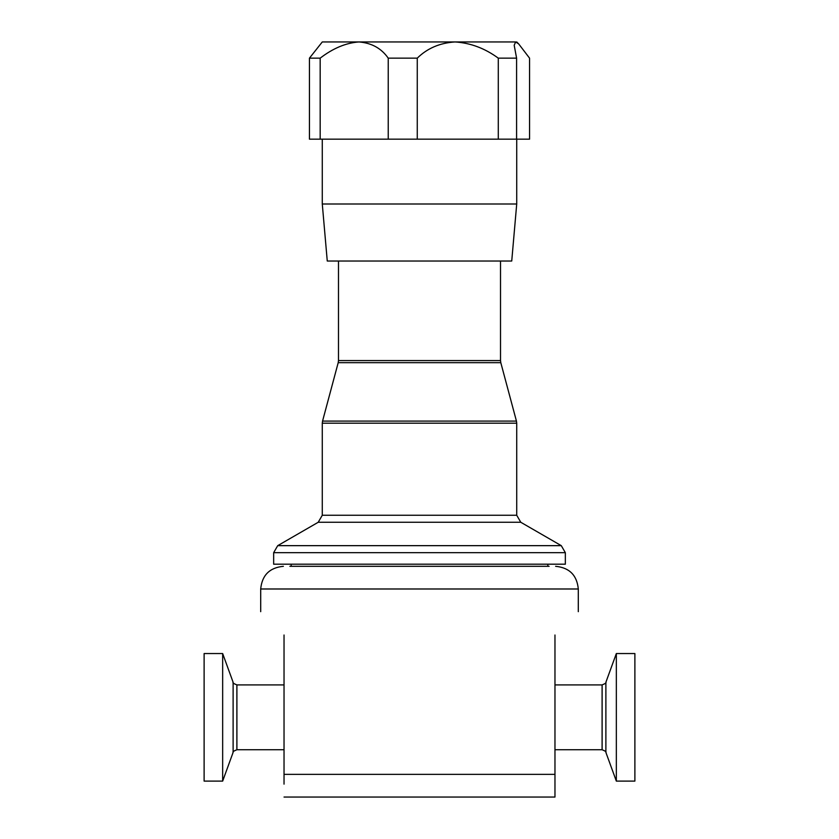 <?xml version="1.0" encoding="UTF-8"?>
<svg xmlns="http://www.w3.org/2000/svg" width="839" height="839" viewBox="0 0 839 839"><rect width="100%" height="100%" fill="white"/><g stroke="black" fill="none" stroke-linecap="round" stroke-linejoin="round"><path stroke-width="1.26" d="M273.661 552.67L565.339 552.67L565.339 564.196L273.661 564.196L273.661 552.67L277.719 545.654L561.281 545.654L520.778 522.267L318.222 522.267L277.719 545.654M616.34 653.55L634.882 653.55L634.882 781.109L616.34 781.109L616.34 653.55L605.884 682.275C606.566 682.736 605.307 683.617 602.108 684.918L554.967 684.918M605.884 682.275L605.884 752.384C606.566 751.922 605.307 751.041 602.108 749.73L554.967 749.73M236.892 749.73C233.682 751.052 232.424 751.933 233.116 752.384L233.116 682.275C232.424 682.726 233.682 683.607 236.892 684.918L236.892 749.73L284.033 749.73M236.892 684.918L284.033 684.918M289.864 566.304L549.136 566.304M554.967 635.008C585.737 604.248 585.737 604.248 554.967 635.008L554.967 797.05L284.033 797.05L554.967 797.05L554.967 790.233M516.719 203.992L322.281 203.992L327.262 261.023L511.738 261.023L516.719 203.992L516.719 139.169M222.66 653.55L222.66 781.109L204.118 781.109L204.118 653.55L222.66 653.55L233.116 682.275M320.173 58.153L320.173 139.169L388.226 139.169L388.226 58.153C381.367 48.326 371.593 42.925 358.893 41.95C345.878 42.904 332.968 48.305 320.173 58.153L309.444 58.153L322.281 41.95L455.032 41.95C439.856 42.904 427.261 48.305 417.266 58.153L388.226 58.153M320.173 139.169L309.444 139.169L309.444 58.153M516.593 58.153L516.593 139.169L529.556 139.169L529.556 58.153L518.67 43.901L515.639 41.95L514.192 45.264L516.593 58.153L498.282 58.153C484.9 48.326 470.48 42.925 455.032 41.95L515.639 41.95M417.266 58.153L417.266 139.169L498.282 139.169L498.282 58.153M417.266 139.169L388.226 139.169M516.593 139.169L498.282 139.169M284.033 635.008C253.263 604.248 253.263 604.248 284.033 635.008L284.033 784.14M338.484 261.023L338.484 360.581L500.516 360.581L500.799 362.679L338.201 362.679L322.554 421.094L516.446 421.094L500.799 362.679M322.281 423.192L322.281 515.251L516.719 515.251L516.719 423.192L322.281 423.192L322.554 421.094M602.108 749.73L602.108 684.918M260.698 611.673L260.698 588.988L578.302 588.988C576.959 575.218 569.387 567.657 555.617 566.304M284.033 774.366L554.967 774.366M500.516 261.023L500.516 360.581M547.836 564.196L547.836 566.304M565.339 552.67L561.281 545.654M338.484 360.581L338.201 362.679M516.719 423.192L516.446 421.094M322.281 515.251L318.222 522.267M578.302 611.673L578.302 588.988M233.116 752.384L222.66 781.109M322.281 139.169L322.281 203.992M516.719 41.95L518.67 43.901M260.698 588.988C262.041 575.218 269.613 567.657 283.383 566.304M605.884 752.384L616.34 781.109M516.719 515.251L520.778 522.267M291.164 564.196L291.164 566.304"/></g></svg>
